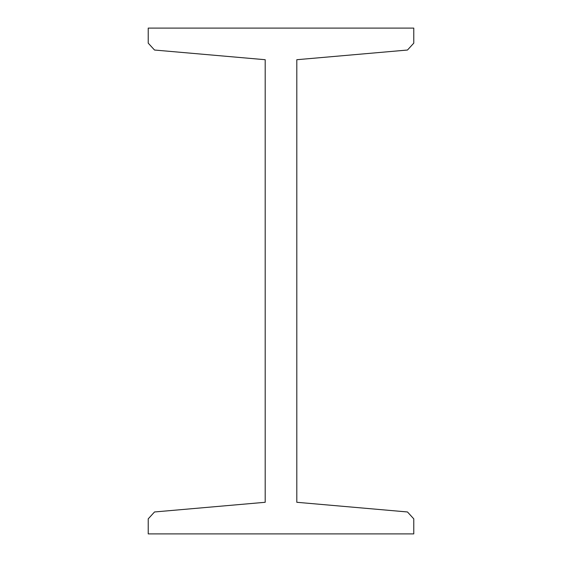 <?xml version="1.0" encoding="UTF-8"?>
<svg xmlns="http://www.w3.org/2000/svg" width="562" height="562" viewBox="0 0 562 562"><rect width="100%" height="100%" fill="white"/><g stroke="black" fill="none" stroke-linecap="round" stroke-linejoin="round"><path stroke-width="0.84" d="M148.227 28.1L148.227 43.155L154.529 50.032L265.194 59.712L265.194 502.288L154.529 511.968L148.227 518.845L148.227 533.9L413.772 533.9L413.772 518.845L407.471 511.968L296.806 502.288L296.806 59.712L407.471 50.032L413.772 43.155L413.772 28.1L148.227 28.1"/></g></svg>
